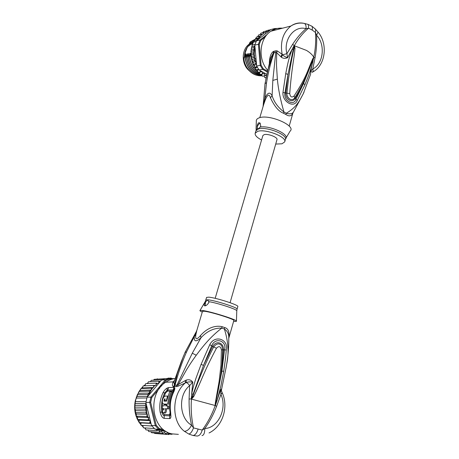 <?xml version="1.0" encoding="UTF-8"?>
<svg xmlns="http://www.w3.org/2000/svg" width="459" height="459" viewBox="0 0 459 459"><rect width="100%" height="100%" fill="white"/><g stroke="black" fill="none" stroke-linecap="round" stroke-linejoin="round"><path stroke-width="0.69" d="M248.944 70.439C241.405 64.277 241.336 49.882 248.893 44.391M247.367 47.093C245.674 49.572 244.71 52.424 244.481 55.642M303.29 93.693L293.915 111.193C292.848 113.769 290.312 114.457 286.307 113.258C295.579 107.693 298.711 102.644 303.29 93.693L310.565 74.347M303.956 23.346L302.9 23.151C298.591 22.514 294.592 23.472 290.908 26.031C282.945 32.589 280.024 41.998 282.142 54.26L282.555 54.81C283.794 56.05 285.475 57.019 287.609 57.714L286.892 53.68L282.555 54.81L281.407 57.266C283.232 58.528 285.297 58.677 287.609 57.714L292.194 49.142C288.671 58.993 287.971 62.177 285.733 73.698L288.005 74.352L293.249 49.543L294.408 45.711L294.053 46.652L293.64 46.445L294.38 45.533C298.373 38.573 303.101 32.79 308.568 28.188L308.385 24.511L307.415 24.189M281.407 57.266L276.674 52.705L276.496 65.27L277.356 79.132C278.246 88.954 280.443 99.913 283.96 111.99C278.051 107.469 274.098 102.059 272.107 95.765L272.824 80.423L277.356 79.132M294.512 45.55L294.093 48.103L294.38 45.533L294.999 48.115C294.466 55.304 293.508 59.762 292.687 65.93C291.918 71.053 290.495 82.58 289.744 93.613C290.329 97.044 291.758 97.842 294.03 96C306.91 76.228 306.882 72.046 312.745 58.775L313.79 57.277L310.645 71.231L310.588 74.312M312.745 58.775L312.883 59.377L313.721 57.306L312.527 61.013L312.975 61.506C309.877 72.602 308.517 75.947 304.862 84.817L297.254 100.429C294.265 108.858 282.021 101.674 282.956 92.5L285.733 73.698M293.249 49.543L292.194 49.142L293.64 46.445M313.623 58.442L313.79 57.191C315.499 49.044 316.067 40.811 315.476 32.497L315.643 29.353L312.327 26.519L308.385 24.511L304.587 23.472C305.849 24.568 306.319 26.324 306.01 28.739C294.907 25.044 283.031 39.147 286.892 53.68L292.647 44.305C296.634 38.131 301.093 32.945 306.01 28.739L308.568 28.188L312.338 30.145L312.327 26.524L311.311 25.888M277.242 50.909L276.002 50.771L275.79 52.326L276.674 52.705L277.242 50.909L282.142 54.26L280.822 56.692M276.002 50.771L273.34 51.5C270.925 53.175 269.588 57.019 269.335 63.026M282.514 28.206C278.349 27.827 274.471 28.837 270.867 31.223C259.335 38.441 257.654 59.504 267.654 70.198M273.34 51.5L273.346 53.009L275.79 52.326L272.824 80.423M265.813 79.172L270.592 58.138L273.346 53.009L268.205 68.827L265.027 83.613M263.69 104.497L265.394 99.643L264.82 98.461L266.553 82.643C268.24 72.413 270.735 62.407 274.04 52.624L274.252 51.075M263.162 106.27L264.82 98.461C267.471 92.477 269.898 91.576 272.107 95.765L270.437 97.79C269.301 93.779 267.62 94.399 265.394 99.643M285.871 114.498L283.536 113.247L283.96 111.99L286.307 113.258L285.871 114.498C289.136 116.666 291.476 116.213 292.894 113.132L293.215 112.3M283.536 113.247C278.814 111.594 274.448 106.442 270.437 97.79M286.032 137.987L290.099 131.131C296.606 125.852 269.203 113.872 259.249 117.82C257.132 118.554 256.156 119.673 256.311 121.187L256.07 129.553M258.922 122.685L260.121 123.098L260.781 126.345L258.319 129.019L257.109 127.482C257.155 125.049 257.757 123.448 258.922 122.685M257.109 127.482C257.688 125.347 258.658 123.936 260.018 123.253L260.207 123.207M261.573 139.989C256.879 137.534 254.756 135.273 255.198 133.196L257.619 131.377C265.359 128.537 287.282 137.103 284.706 141.883L281.952 143.799L275.716 144.063M313.715 57.352L315.052 57.771C316.452 49.905 316.962 42.417 316.578 35.314L315.476 32.497L312.338 30.145M313.755 57.117L312.883 59.377C308.402 72.62 302.366 85.391 294.776 97.698C291.872 102.294 286.588 97.865 286.915 93.326C288.413 77.468 290.811 62.39 294.093 48.103L294.999 48.115M315.052 57.771L312.78 68.959L310.645 71.231L312.344 72.293C313.181 71.776 313.325 70.669 312.78 68.959C323.807 63.554 325.408 44.104 316.578 35.314L318.053 32.107L317.731 31.717M312.722 72.011C325.701 65.293 328.087 43.771 318.053 32.107L314.782 28.475M312.527 61.013L303.565 83.44L295.998 99.138C293.949 106.528 283.375 100.762 284.947 93.005L288.005 74.352L285.819 93.223C285.355 98.656 291.643 103.837 295.171 98.415C297.753 94.508 300.553 89.516 303.565 83.44L304.862 84.817M297.254 100.429L295.171 98.415L294.03 96M282.956 92.5L289.744 93.613M269.576 30.598L268.578 30.093L268.108 31.751L270.93 29.537L274.625 28.561L275.176 29.112L273.289 30.598M265.308 36.869L260.81 40.409L259.283 44.311L261.108 65.178L263.277 68.781L267.448 71.139M279.583 28.963L278.596 28.366L274.625 28.561L271.418 31.08M260.569 70.818L260.247 71.897L262.227 71.747L259.031 69.952L256.673 66.056L254.969 46.795L254.315 52.492L253.385 54.156L254.653 55.682L253.678 57.444L255.37 58.758L254.338 60.674L256.277 61.592M259.031 69.952L262.623 69.361L267.264 71.983M259.903 74.41L259.404 72.224L257.746 72.31L257.499 70.095L255.72 69.734L255.841 67.691L254.2 67.221L254.447 65.063L252.783 64.122L253.357 62.246L251.848 61.248L252.318 59.36L251.188 58.081L251.601 56.308L250.872 54.501L251.268 53.146L250.97 51.19L251.802 46.766L254.739 46.084L254.814 45.108L258.394 44.271L260.247 65.419L262.623 69.361L263.277 68.781M261.108 65.178L256.673 66.056M254.814 45.108L255.02 44.443L252.266 45.085L253.42 42.039L254.062 40.994L257.017 40.272L256.472 40.88L260.058 40.008L258.394 44.271L259.283 44.311M255.02 44.443L256.472 40.88M267.333 34.293L260.058 40.008L260.81 40.409M268.108 31.751L265.933 31.086L265.497 32.853L263.443 32.486L263.093 34.098L261.171 34.264L260.861 35.773L259.123 36.399L258.83 37.845L257.344 38.849L257.017 40.272M260.689 35.842L257.642 39.962L267.861 31.946M257.642 39.962L256.736 40.627M256.174 41.494L253.414 42.159M251.802 46.766L252.266 45.085M254.779 45.63L254.969 46.795M265.589 31.172L268.504 30.105M262.76 32.664L263.397 31.751L265.899 31.092M260.127 34.534L260.947 33.14L263.443 32.486M254.062 40.994L256.587 37.07L257.763 36.565L258.641 34.93M262.232 76.177L261.532 74.163M264.745 77.582L263.925 75.947M256.501 64.088L255.342 63.79L252.903 64.237M255.342 63.79L256.311 61.948M266.777 74.306L262.502 71.908L262.41 74.031L264.608 73.578L264.774 75.821L266.593 75.196M264.774 75.821L262.296 76.188M262.41 74.031L259.943 74.41M259.404 72.224L262.267 71.77M260.247 71.897L257.792 72.287M257.499 70.095L258.962 69.854M258.635 69.395L255.875 69.854M255.841 67.691L257.401 67.421M256.988 66.675L254.24 67.157M254.447 65.063L256.552 64.685M253.357 62.246L256.288 61.695M254.338 60.674L251.899 61.145M252.318 59.36L255.37 58.758M253.678 57.444L251.245 57.937M251.601 56.308L254.653 55.682M253.385 54.156L250.953 54.667M251.268 53.146L254.315 52.492M251.325 49.945L254.355 49.274L253.46 50.863L254.252 52.292M253.46 50.863L251.027 51.397M254.739 46.084L253.907 47.633L254.355 49.274M253.907 47.633L251.469 48.184M266.151 77.399L264.809 77.588M270.799 29.64L268.842 30.156M261.171 34.264L258.658 34.918M257.763 36.565L260.861 35.773M259.123 36.399L256.656 37.024M255.766 38.613L258.83 37.845M257.344 38.849L254.888 39.457M254.946 39.325L251.452 41.367L249.197 45.889L250.069 42.13L253.316 40.168M251.394 44.087L250.677 44.93L251.452 41.367M251.635 41.321L254.9 39.376M252.559 44.081L252.146 44.58L252.915 41.006L250.677 44.93M253.104 40.96L254.556 39.944M254.607 39.847L252.915 41.006M261.9 75.712C253.397 76.722 244.687 68.46 243.844 58.385L245.703 54.575L245.64 55.992M261.762 75.196C253.339 73.348 248.33 67.548 246.73 57.8L248.606 53.955L248.543 55.407M249.931 44.437L249.22 45.275M261.842 75.54C252.708 74.49 247.189 68.672 245.278 58.092L247.149 54.265L247.085 55.7M243.844 58.385L243.798 58.396C244.171 62.194 245.393 65.597 247.464 68.609C251.343 73.738 256.156 76.108 261.905 75.724M246.73 57.8L246.54 57.834C248.221 67.743 253.299 73.549 261.773 75.253M245.278 58.092L245.095 58.132C247.022 68.781 252.611 74.593 261.854 75.574M259.628 73.997C253.156 71.013 249.34 65.511 248.187 57.501L248.003 57.536C249.151 65.608 253.041 71.139 259.674 74.123M260.31 74.352L261.664 74.742M261.647 74.662L260.5 74.324M257.505 71.702C253.018 68.161 250.402 63.325 249.656 57.197L249.472 57.237C250.258 63.514 252.943 68.402 257.528 71.891M258.113 72.298L259.496 73.124M259.484 72.981L258.331 72.287M251.199 57.421L252.8 63.835M253.104 64.495L254.143 66.348M254.877 67.45L255.738 68.552M257.132 70.061L257.499 70.399M255.761 68.322L255.141 67.513M254.2 66.107L253.374 64.616M252.875 63.554L252.1 61.489M251.842 60.628L251.331 58.345M248.382 45.699L247.407 47.013L244.894 53.422L245.399 53.313L243.798 58.396M245.703 54.575L246.179 53.996L245.095 58.132M247.149 54.265L247.631 53.686L246.54 57.834M248.606 53.955L249.088 53.37L248.003 57.536M252.215 45.068L252.146 44.58M250.069 42.13L247.912 46.893L247.407 47.013M248.187 57.501L250.557 53.06L249.472 57.237M249.656 57.197L250.878 54.753M251.251 55.723L250.953 56.933M251.142 56.899L251.515 56.164M250.075 53.64L250.006 55.109M244.894 53.422L244.67 55.166M262.846 135.635L264.068 134.671C267.815 133.357 278.165 137.407 276.972 139.702L230.079 302.693M163.456 429.601L159.319 428.603L158.682 429.291L155.303 425.631L149.686 402.428L150.879 397.121L147.127 397.173L147.741 396.312L147.804 394.447L149.324 393.036L138.32 393.311L137.413 394.574L136.208 397.861L135.376 401.648L146.06 401.619L145.973 402.979L151.481 425.407L155.303 425.631L156.232 425.252L150.69 402.365L145.933 402.434M138.32 393.311L139.025 391.464L149.422 391.16L151.218 390.047L151.378 388.136L153.507 387.511L153.65 385.445L156.008 385.365L156.186 383.122L158.596 383.489L158.957 381.2L160.26 381.527L148.303 395.773L151.16 390.093M151.218 390.047L140.173 390.408L139.025 391.464M147.127 397.173L146.06 401.619M161.103 386.329L166.078 380.368L165.383 379.765L150.879 397.121L151.78 397.505L160.025 387.625M150.69 402.365L151.78 397.505M172.492 379.042L169.778 378.279L165.257 378.669L161.557 379.983L165.383 379.765L169.778 378.279L170.1 379.002L171.408 379.375M166.078 380.368L170.1 379.002M159.319 428.603L156.232 425.252M165.148 430.852L158.682 429.291L154.838 429.033L166.973 431.948M151.481 425.407L154.838 429.033M161.557 379.983L160.26 381.527M147.603 396.553L148.303 395.773M158.957 381.2L148.418 381.773L147.58 383.546M174.259 378.641L171.93 378.577M168.843 378.187L171.173 378.05L172.268 378.979M171.173 378.05L171 378.623M168.092 378.377L169.021 378.319M150.977 423.307L149.605 423.106L150.322 420.633L147.936 419.916L148.791 417.587L146.656 416.491L147.465 414.357L145.784 412.876L146.564 410.88L146.375 404.27M170.169 433.348L168.711 434.553L167.621 432.831L165.527 434.306L164.649 432.361L162.406 433.56L161.757 431.426L159.399 432.332L159.009 430.049L156.571 430.64L156.674 429.475M169.44 434.122L171.901 434.312L171.643 433.789M172.492 433.91L171.936 434.312M149.324 393.036L149.422 391.16M136.208 398.085L146.891 397.953M135.376 401.648L134.957 405.303L145.319 405.377L146.008 403.518L135.13 403.495M146.008 403.518L145.973 402.979M134.957 405.303L134.963 408.975L145.337 409.147L146.088 407.242L135.095 407.11M146.088 407.242L145.319 405.377M137.43 394.671L147.804 394.447M147.741 396.312L136.811 396.496M145.337 409.147L146.455 410.673M157.362 378.778L156.806 379.174M153.49 380.195L154.299 379.323L165.257 378.669M150.42 381.664L151.298 380.327L162.205 379.696M150.322 420.633L139.18 420.111L139.1 422.544L149.605 423.106M139.1 422.544L140.873 422.894L141.074 425.35L151.952 426.004M151.011 423.439L140.873 422.894M142.887 425.459L143.357 427.811L154.287 428.534M145.233 427.937L145.91 429.882L156.571 430.64M147.907 430.026L148.687 431.529L159.399 432.332M150.856 431.689L151.636 432.722L162.406 433.56M154.086 432.917L154.7 433.451L168.711 434.553M153.507 387.511L142.428 387.941L140.965 388.526L151.378 388.136M140.965 388.526L140.173 390.408M134.963 408.975L135.531 410.644L135.388 412.595L145.784 412.876M146.564 410.88L135.531 410.644M135.388 412.595L136.403 414.018L136.231 416.112L146.656 416.491M147.465 414.357L136.403 414.018M136.231 416.112L137.694 417.156L137.476 419.446L147.936 419.916M148.791 417.587L137.694 417.156M137.476 419.446L139.18 420.111M145.646 383.655L156.186 383.122M145.698 383.644L144.889 385.83M143.202 385.904L153.65 385.445M143.156 385.921L142.428 387.941M166.611 400.65L164.758 400.592L165.137 398.877L164.603 398.882L163.903 401.051L166.519 401.16L169.669 391.722L171.287 391.682C169.337 395.509 168.155 399.651 167.753 404.109L163.731 404.092L167.753 404.109M166.359 400.581L167.558 396.06L165.429 396.094C163.49 395.859 161.207 401.964 162.956 403.668L163.731 404.092M167.661 408.699L167.644 405.917L165.756 405.899L165.819 404.695L164.219 404.689L164.156 405.888L162.302 405.871L162.314 408.619L164.167 408.642L163.714 409.87L162.388 409.847L162.744 412.687L164.07 412.721C165.011 412.532 165.447 411.178 165.378 408.665L168.694 408.963L165.378 408.665M237.085 309.108L237.819 306.537C239.478 305.264 215.833 297.627 208.673 297.157L206.607 297.409M168.746 404.368C169.13 399.904 170.318 395.767 172.309 391.957L171.287 391.682M164.896 399.915L164.804 401.166M166.577 400.845L164.758 400.592M164.402 404.287L164.724 404.35M168.694 408.963L168.648 406.175L167.644 405.917M166.772 405.905L166.818 404.958L165.819 404.695M164.167 408.894L162.314 408.619M166.41 408.929C166.497 411.511 166.078 412.865 165.16 412.997L162.744 412.687M170.197 412.176L169.572 414.678L164.161 414.517L162.882 412.721M164.161 414.517L164.138 415.642C163.134 415.412 162.377 414.213 161.855 412.056C160.891 405.303 161.838 398.928 164.689 392.927L165.504 393.099L167.483 391.143L172.848 390.993L173.146 391.154L172.791 392.927C169.962 398.957 169.038 405.372 170.014 412.159M205.489 301.982L207.893 299.802L208.92 302.343C207.617 304.61 206.229 305.786 204.754 305.872L204.255 305.522C204.077 304.782 204.484 303.606 205.489 301.982L205.299 305.82M215.219 405.234L215.764 402.44L215.093 405.417L215.386 402.572L215.764 402.44L218.438 389.186C221.014 376.093 222.449 362.977 222.747 349.844L221.886 346.12L222.747 349.844L223.413 349.81C224.118 343.699 217.176 339.362 212.592 346.367L203.509 365.393L211.76 345.73C215.093 336.786 227.176 340.762 224.543 349.804L221.898 371.119L223.413 349.81L226.264 349.976C225.845 355.834 224.99 362.966 223.688 371.371L221.898 371.119L215.231 405.326L215.776 404.299L215.214 405.526L191.581 399.141L192.826 396.128L191.409 398.997L191.334 397.637L191.851 397.678L203.509 365.393L201.094 364.377L209.729 344.703L213.647 346.952C216.78 343.177 219.522 342.896 221.881 346.115L221.886 346.12M191.696 398.854L193.709 396.61L192.826 396.128C198.873 378.824 205.81 362.432 213.647 346.952L216.447 348.255C218.897 345.679 220.555 346.206 221.41 349.833L222.741 349.844C222.449 362.971 221.014 376.082 218.438 389.186L219.167 385.153M215.386 402.572L219.127 381.354L220.957 365.421L221.41 349.833M193.709 396.61C202.402 378.79 203.062 373.483 216.447 348.255M170.226 412.377L170.318 414.615L169.549 415.82L164.138 415.642L164.236 418.367C162.538 418.115 161.172 416.061 160.145 412.193L162.629 411.987M172.848 390.993L173.135 389.921L173.605 390.156L173.037 392.588M160.145 412.193C159.164 405.274 160.139 398.739 163.065 392.588L164.689 392.927L166.984 390.357L167.77 390.087L173.135 389.921L173.972 387.379L174.759 387.803C175.017 388.653 174.615 390.161 173.554 392.325L173.1 392.462C170.14 398.722 169.176 405.326 170.209 412.274L170.656 412.452L170.92 416.433L170.059 413.852M202.258 312.103C200.256 311.196 199.522 310.634 200.044 310.41L202.212 310.456C210.015 311.288 236.483 319.55 236.442 321.122C236.62 321.524 235.702 321.581 233.683 321.294L233.62 321.283M191.581 399.141L191.449 399.083C190.766 408.986 191.455 418.591 193.514 427.908L202.212 430.072C207.68 422.71 212.012 414.529 215.214 405.526L215.156 405.532M188.838 434.048C190.548 433.646 192.109 431.598 193.514 427.908L191.552 425.172C189.435 429.199 187.042 431.242 184.369 431.288L188.838 434.048L192.964 435.482L197.054 436.044C199.395 435.907 201.117 433.916 202.212 430.072L204.834 428.499C204.748 432.98 203.807 435.35 202.006 435.591M163.065 392.588C164.247 390.443 165.619 388.939 167.179 388.073L168.608 387.58L167.483 391.143M169.572 414.678L169.658 418.579C170.387 418.654 170.811 417.937 170.92 416.433M175.131 378.497C171.798 378.973 168.66 380.224 165.705 382.238C147.087 393.524 151.275 430.163 171.999 433.875L178.385 434.363M174.506 380.368L173.232 381.859C172.056 384.384 172.125 385.996 173.433 386.685L174.414 385.101L173.938 382.077C173.341 382.576 173.1 382.502 173.232 381.859L165.705 382.238M173.433 386.685L177.702 386.352L185.304 382.955C171.809 394.097 171.075 421.132 184.369 431.288M177.702 386.352L178.195 384.567L176.899 385.17L174.414 385.101L177.306 373.58L183.531 355.96M228.823 338.134L233.838 320.531C235.41 319.567 211.622 312.022 204.513 311.248L202.482 311.345M196.859 330.348L195.867 334.68L194.358 336.395L196.951 330.038M216.55 406.479C213.429 414.546 209.528 421.89 204.834 428.499C217.916 428.127 227.538 408.728 220.94 394.447L216.55 406.479L215.254 405.286M221.519 389.702C221.72 388.658 221.381 388.779 220.515 390.064L215.776 404.299M191.569 398.86L189.097 399.049C188.947 408.481 189.768 417.191 191.552 425.172C179.469 418.602 177.725 395.119 189.63 385.64C188.488 383.925 187.295 382.898 186.061 382.559C188.012 381.836 190.25 381.704 192.769 382.163C191.151 379.96 188.999 379.266 186.32 380.075L186.061 382.559L185.304 382.955L185.338 380.54L186.32 380.075M189.097 399.049L189.63 385.64L192.769 382.163L191.684 393.908C193.365 386.122 194.392 383.282 195.999 378.187L201.094 364.377M191.334 397.637L191.684 393.908L192.923 394.161M195.867 334.68C195.109 339.729 196.641 340.027 200.474 335.586C209.172 325.683 218.065 325.655 222.064 326.682L224.698 327.571C228.272 328.501 229.643 332 228.823 338.065M225.966 368.434L226.631 364.503C229.075 353.241 228.324 341.404 224.376 328.994C227.119 330.824 228.588 333.349 228.783 336.579L228.811 338.455M222.064 326.682L221.714 328.105L224.376 328.994L224.698 327.565M209.052 432.969C222.948 426.268 228.565 406.863 222.368 393.099L221.508 391.051L220.515 390.064L220.94 394.447L222.242 392.801M221.513 391.051L221.909 392.02M200.474 335.586L201.002 337.738L192.287 353.212L176.158 386.725M174.265 386.839L175.005 385.29C178.052 373.603 181.907 362.467 186.572 351.881L194.358 336.395C193.732 341.777 195.953 342.225 201.002 337.738C207.118 331.117 214.02 327.904 221.714 328.105C211.656 336.097 205.368 343.005 196.24 355.237C191.231 362.203 189.722 364.681 186.698 369.512L178.195 384.567L185.338 380.54M216.413 400.592L216.998 400.839L220.802 386.317L223.688 371.371M209.729 344.703C215.013 334.198 228.8 339.453 226.264 349.976M294.374 45.739L292.647 44.305M266.553 82.643L265.015 83.687L263.07 106.586M260.138 127.08C270.11 125.175 290.581 134.843 285.498 138.888L285.469 139.083M284.758 141.705L285.372 139.536C287.959 134.711 266.059 126.127 258.319 129.019L255.887 130.855L257.401 127.923M255.198 133.196L255.841 131.022M294.466 45.797L306.532 50.433C309.974 52.538 312.361 54.759 313.681 57.094L313.675 57.335M269.473 30.518L268.498 30.805M266.914 31.407L265.864 31.906M264.602 32.623L263.334 33.49M262.508 34.132L260.93 35.584M260.563 70.956L261.314 71.799M255.95 62.923L256.38 64.036M254.24 52.687L254.303 55.109M254.412 56.296L254.659 58.052M254.997 59.716L255.336 61.03M262.628 73.101L263.46 73.824M264.9 74.915L265.795 75.5M138.647 392.17L135.411 400.409C134.005 406.99 134.642 413.232 137.333 419.119M158.98 382.186L160.151 381.486M171.442 378.744L172.114 378.79M168.04 378.13L168.562 378.084M150.856 423.284L150.099 422.033M157.821 430.399L156.703 429.613M160.616 431.953L159.416 431.351M163.576 433.049L162.314 432.648M166.634 433.675L165.338 433.474M169.738 433.824L168.43 433.818M146.978 413.823L146.507 411.121M147.861 417.03L147.293 415.131M149.164 420.237L148.521 418.792M156.267 384.2L157.426 383.271M153.679 386.759L154.964 385.399M151.235 389.972L152.858 387.735M147.729 383.047L146.823 383.586M143.765 385.881L145.142 384.751L143.776 385.881M142.669 386.931L141.412 388.291M140.443 389.49L139.329 391.068M137.534 419.532L138.916 421.976M140.81 424.541L139.329 422.619L140.81 424.529M141.567 425.378L142.973 426.755L141.561 425.378M144.338 427.874L145.36 428.603M164.603 398.882L165.102 399.014M165.16 412.997L164.07 412.721M205.827 300.031L208.007 299.813C215.311 300.41 238.703 307.96 237.073 309.165L236.787 310.743C236.775 309.28 216.946 302.837 208.679 301.638M165.504 393.099L163.909 397.052M162.589 402.985L162.354 405.871M162.371 408.63L162.452 409.847M236.781 310.944L236.442 321.122M206.114 301.374L205.139 301.741M173.146 391.154L174.759 387.803M166.996 391.326L167.179 388.073M198.099 429.199C196.779 433.21 195.064 435.304 192.964 435.482M173.554 392.325C170.599 398.636 169.629 405.343 170.656 412.452M168.608 387.58L173.972 387.379M169.658 418.579L164.236 418.367M186.572 351.881L185.063 352.392M192.287 353.212L196.24 355.237M304.076 91.932L303.221 93.934M304.587 23.472C299.761 22.48 295.206 23.329 290.908 26.031L270.867 31.223M289.199 126.116L292.79 113.488M259.794 117.659L263.701 104.457M253.42 42.039L252.978 43.026M250.941 51.563L250.964 51.242M251.348 48.447L251.463 47.885M252.106 45.412L252.57 44.053M215.179 298.339L262.875 135.554M137.339 419.176C134.619 413.272 133.965 407.024 135.376 400.414L138.687 392.055M135.256 401.969L136.208 397.861M137.287 394.872L137.413 394.574M168.694 378.113L168.114 378.159M134.883 405.458L134.906 405.022M139.272 391.12L140.46 389.439M141.383 388.303L142.674 386.908M137.505 419.52L138.916 422.005M163.903 401.051L164.351 401.172M200.044 310.41L205.293 301.477L206.619 297.357M205.184 305.843L204.249 305.522M221.881 346.115L222.753 349.844L221.909 365.129M202.494 311.305L196.681 330.945L185.161 352.168L181.121 361.996L173.938 382.077M228.806 337.95L228.783 336.579C228.898 345.943 228.186 355.237 226.648 364.457L226.293 366.592M221.502 389.76L221.508 391.051M221.525 389.657L226.293 366.58"/></g></svg>
